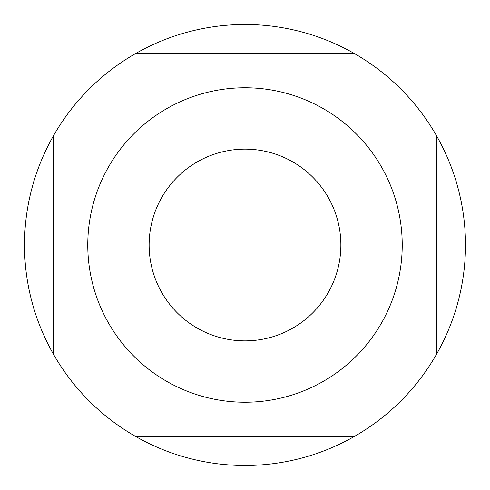 <?xml version="1.0" encoding="UTF-8"?>
<svg xmlns="http://www.w3.org/2000/svg" width="490" height="490" viewBox="0 0 490 490"><rect width="100%" height="100%" fill="white"/><g stroke="black" fill="none" stroke-linecap="round" stroke-linejoin="round"><path stroke-width="0.73" d="M245 340.869A95.869 95.869 0 0 0 340.869 245A95.869 95.869 0 0 0 245 149.132A95.869 95.869 0 0 0 149.132 245A95.869 95.869 0 0 0 245 340.869A95.869 95.869 0 0 0 340.869 245A95.869 95.869 0 0 0 245 149.132M245 87.771A157.229 157.229 0 0 1 402.229 245A157.229 157.229 0 0 1 245 402.229A157.229 157.229 0 0 1 87.771 245A157.229 157.229 0 0 1 245 87.771M353.884 436.737L136.116 436.737A220.5 220.5 0 0 0 436.737 136.116L436.737 353.884M136.116 436.737A220.5 220.5 0 0 1 53.263 353.884L53.263 136.116A220.5 220.5 0 0 1 136.116 53.263L353.884 53.263A220.5 220.5 0 0 1 436.737 136.116M353.884 53.263A220.5 220.5 0 0 0 136.116 53.263M53.263 136.116A220.5 220.5 0 0 0 53.263 353.884"/></g></svg>
